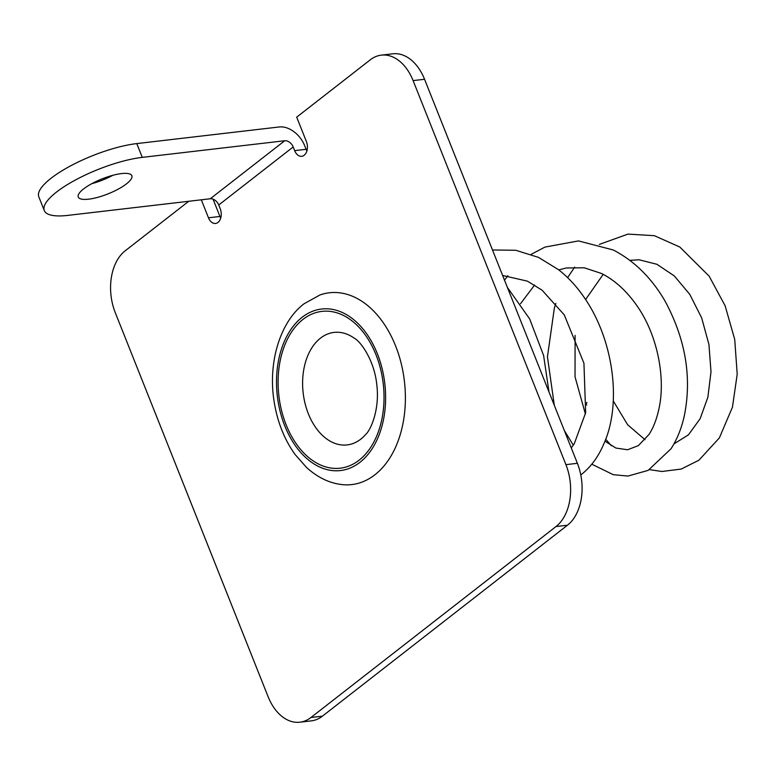 <?xml version="1.0" encoding="UTF-8"?>
<svg xmlns="http://www.w3.org/2000/svg" width="776" height="776" viewBox="0 0 776 776"><rect width="100%" height="100%" fill="white"/><g stroke="black" fill="none" stroke-linecap="round" stroke-linejoin="round"><path stroke-width="1.16" d="M83.662 188.878A28.838 8.07 158.3 0 0 78.26 197.046A28.838 8.07 158.3 0 0 97.805 197.317A28.838 8.07 158.3 0 0 126.439 183.883A28.838 8.07 158.3 0 0 131.842 175.715A28.838 8.07 158.3 0 0 112.287 175.444A28.838 8.07 158.3 0 0 83.662 188.878M91.772 183.679A28.838 8.07 158.3 0 0 112.84 175.298M320.498 338.142A56.648 37.684 83.3 0 1 354.234 338.171C360.695 341.362 374.633 360.782 376.835 385.235C379.794 409.039 370.928 430.04 365.496 434.667A56.648 37.684 83.3 0 1 360.714 439.197A56.648 37.684 83.3 0 1 308.363 413.792A56.648 37.684 83.3 0 1 320.498 338.142M374.886 474.805A96.554 64.233 -96.7 0 0 399.174 356.135A96.554 64.233 -96.7 0 0 319.935 294.977L304.153 303.717C280.466 321.468 267.933 361.684 273.957 400.455C277.11 421.222 284.152 439.235 295.113 454.523L306.53 467.443C317.491 477.444 329.334 483.167 342.061 484.602A96.554 64.233 -96.7 0 0 374.886 474.805M201.323 199.81L208.482 217.804A10.301 6.848 83.3 0 0 215.534 223.459A10.301 6.848 83.3 0 0 220.209 208.666L218.745 204.99L293.192 146.965A7.721 5.345 52.1 0 0 284.724 140.747L142.28 157.373A65.397 18.294 158.3 0 0 75.02 180.216A65.397 18.294 158.3 0 0 44.28 210.558L38.8 196.784A65.397 18.294 158.3 0 1 69.53 166.442A65.397 18.294 158.3 0 1 136.789 143.589L279.244 126.963A23.173 16.044 52.1 0 1 304.648 145.636L306.113 149.302A10.301 6.848 83.3 0 0 306.889 150.932M188.752 201.275L125.217 250.784A46.347 30.827 83.3 0 0 115.284 312.689L268.118 696.722A46.347 30.827 83.3 0 0 299.866 722.204A46.347 30.827 83.3 0 0 310.953 717.509L556.004 526.545A46.347 30.827 83.3 0 0 565.927 464.649L577.383 463.311L424.559 79.278A46.347 30.827 -96.7 0 0 392.801 53.796L381.346 55.135A46.347 30.827 -96.7 0 0 370.268 59.83L296.694 117.157L306.384 141.504A10.301 6.848 83.3 0 1 301.719 156.306A10.301 6.848 83.3 0 1 294.657 150.641L306.113 149.302M577.383 463.311A46.347 30.827 83.3 0 1 567.46 525.216L322.409 716.17A46.347 30.827 83.3 0 1 311.321 720.865L299.866 722.204M213.051 199.17L219.938 216.465A10.301 6.848 83.3 0 0 220.714 218.085M565.927 464.649L413.104 80.607A46.347 30.827 -96.7 0 0 381.346 55.135M293.192 146.965L294.657 150.641M586.666 405.12L586.433 404.529A13.134 4.132 -25.4 0 1 586.908 402.385M44.28 210.558A65.397 18.294 158.3 0 0 67.822 215.388L210.267 198.763A7.721 5.345 -127.9 0 1 218.745 204.99M303.038 319.363A78.948 52.516 83.3 0 1 376.001 354.768A78.948 52.516 83.3 0 1 359.084 460.207A78.948 52.516 83.3 0 1 286.121 424.802A78.948 52.516 83.3 0 1 303.038 319.363M359.928 462.331A81.325 54.097 -96.7 0 0 377.349 353.71A81.325 54.097 -96.7 0 0 302.194 317.238A81.325 54.097 -96.7 0 0 284.773 425.859A81.325 54.097 -96.7 0 0 359.928 462.331M413.104 80.607L424.559 79.278M556.004 526.545L567.46 525.216M310.953 717.509L322.409 716.17M208.482 217.804L219.938 216.465M284.724 140.747L210.267 198.763M136.789 143.589L142.28 157.373M507.397 287.43L529.649 318.897L543.607 355.495L549.01 392.016M492.488 249.969L515.768 250.279L538.495 257.38L558.245 269.505C567.954 277.051 576.558 286.295 584.056 297.237C613.962 340.121 621.974 404.199 603.738 444.056C598.538 456.317 591.467 466.153 582.514 473.554L580.778 474.893M531.153 254.344L544.956 247.088L578.46 240.909L613.234 249.979C633.982 260.697 651.093 277.459 664.586 300.264C685.383 338.385 692.008 376.67 684.461 415.121C681.697 427.935 677.225 439.138 671.046 448.751L648.164 470.363L627.988 476.066L613.234 474.67L591.807 464.213M613.302 400.969L627.619 424.734L645.031 439.711M673.966 443.891L688.419 434.861L700.127 418.73L707.867 397.244L711 371.791L708.934 344.457L701.659 317.869L689.757 294.356L674.344 275.965L656.933 264.286L639.182 259.795L629.792 260.338M603.214 274.355L585.589 299.517M575.103 335.397L575.035 376.845L585.414 414.045M604.931 441.156L615.95 448.062L627.58 449.76L638.308 445.657L649.008 434.453C653.256 427.954 656.506 419.69 658.746 409.67C665.808 379.639 658.155 336.745 637.814 306.986C627.299 291.592 615.203 280.427 601.536 273.482L584.192 267.778L566.237 267.982L558.759 269.902M502.635 275.47L527.418 281.155L542.046 290.156L564.278 314.891L583.94 363.236L585.647 412.725L574.221 443.853L571.252 447.888M520.512 303.717L534.625 285.025M504.507 280.165L507.863 275.693M573.328 445.162L564.375 430.612M554.316 405.334L547.449 356.844L554.355 308.024L555.82 303.435M567.596 277.624L574.677 267.128M599.363 244.401L627.968 234.1L654.352 235.681L679.776 247.001L709.138 276.149L725.153 305.851L734.726 339.481L737.2 374.226L732.457 407.148L719.362 437.916L698.895 460.207L681.231 469.053L661.976 471.488L649.483 469.645M611.42 445.822L605.687 439.177"/></g></svg>
